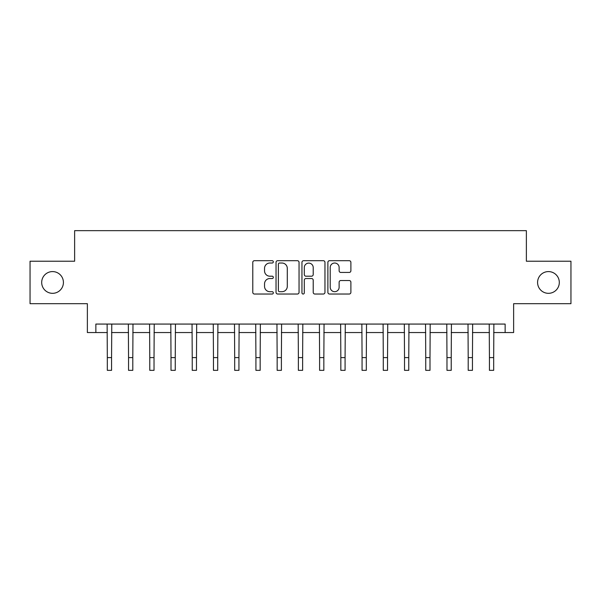 <?xml version="1.0" encoding="UTF-8"?>
<svg xmlns="http://www.w3.org/2000/svg" width="601" height="601" viewBox="0 0 601 601"><rect width="100%" height="100%" fill="white"/><g stroke="black" fill="none" stroke-linecap="round" stroke-linejoin="round"><path stroke-width="0.9" d="M273.327 261.856A1.164 1.164 0 0 0 272.163 260.691L254.448 260.691A1.668 1.668 0 0 0 252.781 262.359L252.781 292.364A1.668 1.668 0 0 0 254.448 294.032L272.163 294.032A1.164 1.164 0 0 0 273.327 292.867A1.164 1.164 0 0 0 272.163 291.695L269.872 291.695A5.334 5.334 0 0 1 264.538 286.361L264.538 283.86A5.334 5.334 0 0 1 269.872 278.526L272.163 278.526A1.164 1.164 0 0 0 273.327 277.361A1.164 1.164 0 0 0 272.163 276.197L269.872 276.197A5.334 5.334 0 0 1 264.538 270.863L264.538 268.362A5.334 5.334 0 0 1 269.872 263.028L272.163 263.028A1.164 1.164 0 0 0 273.327 261.856M537.579 282.455A10.871 10.871 0 0 0 548.45 293.326A10.871 10.871 0 0 0 559.313 282.455A10.871 10.871 0 0 0 548.45 271.584A10.871 10.871 0 0 0 537.579 282.455M41.687 282.455A10.871 10.871 0 0 0 52.55 293.326A10.871 10.871 0 0 0 63.421 282.455A10.871 10.871 0 0 0 52.55 271.584A10.871 10.871 0 0 0 41.687 282.455M349.219 272.441A1.668 1.668 0 0 0 350.886 270.773L350.886 262.359A1.668 1.668 0 0 0 349.219 260.691L329.543 260.691A1.668 1.668 0 0 0 327.883 262.359L327.883 292.364A1.668 1.668 0 0 0 329.543 294.032L349.219 294.032A1.668 1.668 0 0 0 350.886 292.364L350.886 282.192A1.668 1.668 0 0 0 349.219 280.532L340.797 280.532A1.668 1.668 0 0 0 339.129 282.192L339.129 287.24A4.462 4.462 0 0 1 334.674 291.695A4.462 4.462 0 0 1 330.212 287.24L330.212 267.483A4.462 4.462 0 0 1 334.674 263.028A4.462 4.462 0 0 1 339.129 267.483L339.129 270.773A1.668 1.668 0 0 0 340.797 272.441L349.219 272.441M95.859 332.556L95.859 324.067L505.14 324.067L505.14 332.556L513.63 332.556L513.63 303.685L570.95 303.685L570.95 261.225L526.371 261.225L526.371 230.656L74.629 230.656L74.629 261.225L30.05 261.225L30.05 303.685L87.37 303.685L87.37 332.556L107.324 332.556M299.043 262.359A1.668 1.668 0 0 0 297.375 260.691L277.707 260.691A1.668 1.668 0 0 0 276.039 262.359L276.039 292.364A1.668 1.668 0 0 0 277.707 294.032L297.375 294.032A1.668 1.668 0 0 0 299.043 292.364L299.043 262.359M303.625 260.691L323.293 260.691A1.668 1.668 0 0 1 324.961 262.359L324.961 292.364A1.668 1.668 0 0 1 323.293 294.032L314.879 294.032A1.668 1.668 0 0 1 313.211 292.364L313.211 280.194A1.668 1.668 0 0 0 311.543 278.526L305.962 278.526A1.668 1.668 0 0 0 304.294 280.194L304.294 292.867A1.164 1.164 0 0 1 303.122 294.032A1.164 1.164 0 0 1 301.957 292.867L301.957 262.359A1.668 1.668 0 0 1 303.625 260.691M111.568 332.556L128.546 332.556M132.798 332.556L149.777 332.556M154.021 332.556L171.007 332.556M175.252 332.556L192.237 332.556M196.482 332.556L213.46 332.556M217.712 332.556L234.69 332.556M238.935 332.556L255.921 332.556M260.165 332.556L277.151 332.556M281.396 332.556L298.374 332.556M302.626 332.556L319.604 332.556M323.849 332.556L340.835 332.556M345.079 332.556L362.065 332.556M366.31 332.556L383.288 332.556M387.54 332.556L404.518 332.556M408.763 332.556L425.748 332.556M429.993 332.556L446.979 332.556M451.223 332.556L468.202 332.556M472.454 332.556L489.432 332.556M493.676 332.556L505.14 332.556M279.54 263.028A1.164 1.164 0 0 0 278.368 264.192L278.368 290.531A1.164 1.164 0 0 0 279.54 291.695L281.952 291.695A5.334 5.334 0 0 0 287.293 286.361L287.293 268.362A5.334 5.334 0 0 0 281.952 263.028L279.54 263.028M313.211 267.565A4.462 4.462 0 0 0 308.749 263.11A4.462 4.462 0 0 0 304.294 267.565L304.294 274.529A1.668 1.668 0 0 0 305.962 276.197L311.543 276.197A1.668 1.668 0 0 0 313.211 274.529L313.211 267.565M107.121 324.067L107.324 357.603L111.568 357.603L111.771 324.067M107.324 357.603L107.324 370.344L111.568 370.344L111.568 357.603M128.351 324.067L128.546 357.603L132.798 357.603L132.994 324.067M128.546 357.603L128.546 370.344L132.798 370.344L132.798 357.603M149.574 324.067L149.777 357.603L154.021 357.603L154.224 324.067M149.777 357.603L149.777 370.344L154.021 370.344L154.021 357.603M170.804 324.067L171.007 357.603L175.252 357.603L175.454 324.067M171.007 357.603L171.007 370.344L175.252 370.344L175.252 357.603M192.035 324.067L192.237 357.603L196.482 357.603L196.685 324.067M192.237 357.603L192.237 370.344L196.482 370.344L196.482 357.603M213.265 324.067L213.46 357.603L217.712 357.603L217.908 324.067M213.46 357.603L213.46 370.344L217.712 370.344L217.712 357.603M234.488 324.067L234.69 357.603L238.935 357.603L239.138 324.067M234.69 357.603L234.69 370.344L238.935 370.344L238.935 357.603M255.718 324.067L255.921 357.603L260.165 357.603L260.368 324.067M255.921 357.603L255.921 370.344L260.165 370.344L260.165 357.603M276.948 324.067L277.151 357.603L281.396 357.603L281.599 324.067M277.151 357.603L277.151 370.344L281.396 370.344L281.396 357.603M298.179 324.067L298.374 357.603L302.626 357.603L302.821 324.067M298.374 357.603L298.374 370.344L302.626 370.344L302.626 357.603M319.401 324.067L319.604 357.603L323.849 357.603L324.052 324.067M319.604 357.603L319.604 370.344L323.849 370.344L323.849 357.603M340.632 324.067L340.835 357.603L345.079 357.603L345.282 324.067M340.835 357.603L340.835 370.344L345.079 370.344L345.079 357.603M361.862 324.067L362.065 357.603L366.31 357.603L366.512 324.067M362.065 357.603L362.065 370.344L366.31 370.344L366.31 357.603M383.092 324.067L383.288 357.603L387.54 357.603L387.735 324.067M383.288 357.603L383.288 370.344L387.54 370.344L387.54 357.603M404.315 324.067L404.518 357.603L408.763 357.603L408.965 324.067M404.518 357.603L404.518 370.344L408.763 370.344L408.763 357.603M425.546 324.067L425.748 357.603L429.993 357.603L430.196 324.067M425.748 357.603L425.748 370.344L429.993 370.344L429.993 357.603M446.776 324.067L446.979 357.603L451.223 357.603L451.426 324.067M446.979 357.603L446.979 370.344L451.223 370.344L451.223 357.603M468.006 324.067L468.202 357.603L472.454 357.603L472.649 324.067M468.202 357.603L468.202 370.344L472.454 370.344L472.454 357.603M489.229 324.067L489.432 357.603L493.676 357.603L493.879 324.067M489.432 357.603L489.432 370.344L493.676 370.344L493.676 357.603"/></g></svg>
